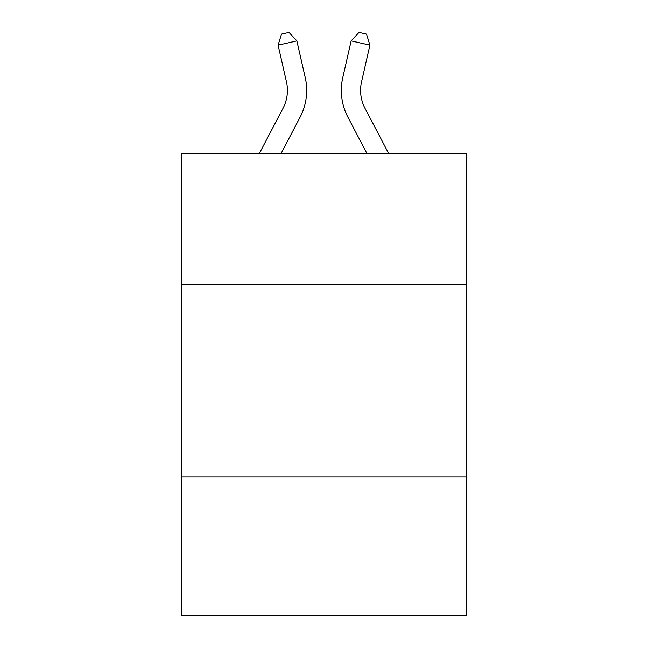 <?xml version="1.0" encoding="UTF-8"?>
<svg xmlns="http://www.w3.org/2000/svg" width="648" height="648" viewBox="0 0 648 648"><rect width="100%" height="100%" fill="white"/><g stroke="black" fill="none" stroke-linecap="round" stroke-linejoin="round"><path stroke-width="0.97" d="M466.463 284.472L466.463 153.56L181.537 153.56L181.537 284.472L466.463 284.472L466.463 615.6L181.537 615.6L181.537 284.472M466.463 476.985L181.537 476.985M283.022 108.281A38.507 38.507 -26.8 0 0 286.457 81.859A38.507 38.507 -26.8 0 1 283.022 108.281A38.507 38.507 -26.8 0 0 286.457 81.859A38.507 38.507 -26.8 0 1 283.022 108.281A38.507 38.507 -26.8 0 0 286.457 81.859A38.507 38.507 -26.8 0 1 283.022 108.281A38.507 38.507 -26.8 0 0 286.457 81.859A38.507 38.507 -26.8 0 1 283.022 108.281A38.507 38.507 -26.8 0 0 286.457 81.859A38.507 38.507 -26.8 0 1 283.022 108.281L259.305 153.56L283.022 108.281A38.507 38.507 -51.4 0 0 286.457 81.859L278.097 45.158L281.499 34.109L289.008 32.4L296.865 40.881L305.232 77.582A57.753 57.753 153.2 0 1 300.081 117.215L281.038 153.56M364.978 108.281A38.507 38.507 25.4 0 1 361.544 81.859A38.507 38.507 25.4 0 0 364.978 108.281A38.507 38.507 25.4 0 1 361.544 81.859A38.507 38.507 25.4 0 0 364.978 108.281A38.507 38.507 25.4 0 1 361.544 81.859A38.507 38.507 25.4 0 0 364.978 108.281A38.507 38.507 25.4 0 1 361.544 81.859A38.507 38.507 25.4 0 0 364.978 108.281A38.507 38.507 25.4 0 1 361.544 81.859A38.507 38.507 25.4 0 0 364.978 108.281L388.695 153.56L364.978 108.281A38.507 38.507 51.4 0 1 361.544 81.859L369.903 45.158L351.135 40.881L342.768 77.582A57.753 57.753 -154.6 0 0 347.919 117.215L366.962 153.56L347.919 117.215M296.865 40.881L305.232 77.582L296.865 40.881L305.232 77.582L296.865 40.881L305.232 77.582L296.865 40.881L305.232 77.582L296.865 40.881L305.232 77.582L296.865 40.881L278.097 45.158M351.135 40.881L342.768 77.582L351.135 40.881L342.768 77.582L351.135 40.881L342.768 77.582L351.135 40.881L342.768 77.582L351.135 40.881L342.768 77.582L351.135 40.881L358.992 32.4L366.501 34.109L369.903 45.158"/></g></svg>
